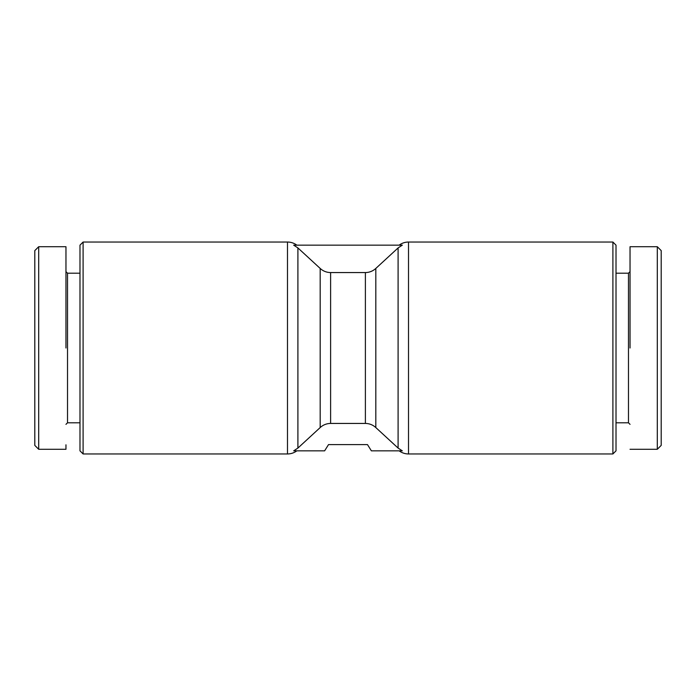 <?xml version="1.0" encoding="UTF-8"?>
<svg xmlns="http://www.w3.org/2000/svg" width="696" height="696" viewBox="0 0 696 696"><rect width="100%" height="100%" fill="white"/><g stroke="black" fill="none" stroke-linecap="round" stroke-linejoin="round"><path stroke-width="1.04" d="M399.165 245.157A15.582 15.582 0 0 1 408.517 242.043L408.517 453.957A15.582 15.582 0 0 1 399.165 450.843M375.814 268.439C372.865 271.127 369.385 272.501 365.391 272.562L330.609 272.562C326.615 272.501 323.144 271.127 320.186 268.439L297.905 247.924L293.686 245.157L402.314 245.157L398.095 247.924L375.814 268.439L375.814 427.561C372.865 424.873 369.385 423.499 365.391 423.438L330.609 423.438C326.615 423.499 323.135 424.873 320.186 427.561L297.905 448.076L293.686 450.843L296.835 450.843A15.582 15.582 0 0 1 287.483 453.957L83.102 453.957L83.102 242.043L287.483 242.043L287.483 453.957M293.686 245.157L296.835 245.157A15.582 15.582 0 0 0 287.483 242.043M657.302 246.715L661.2 250.612L661.2 445.388L657.302 449.285L657.302 246.715L630.037 246.715M38.698 348L38.698 246.715L34.8 250.612L34.8 445.388L38.698 449.285L38.698 346.834M408.517 453.957L612.898 453.957L612.898 242.043L408.517 242.043M612.898 453.957L616.012 450.843L616.012 245.157L612.898 242.043M616.012 422.794L628.479 422.794L628.479 273.206L616.012 273.206M628.479 422.794L630.037 424.351M628.479 273.206L630.037 271.649M83.102 242.043L79.988 245.157L79.988 450.843L83.102 453.957M65.963 271.649L67.521 273.206L67.521 422.794L65.963 424.351M293.686 450.843L324.623 450.843L328.521 444.605L367.479 444.605L371.377 450.843L402.314 450.843L398.095 448.076L375.814 427.561M630.037 348L630.037 246.715L630.037 348M65.963 348L65.963 246.715L65.963 348M34.8 445.388L38.698 449.285L65.963 449.285L65.963 444.814M398.095 247.924L398.095 448.076M365.391 272.562L365.391 423.438M320.186 427.561L320.186 268.439M297.905 247.924L297.905 448.076M330.609 272.562L330.609 423.438M67.521 422.794L79.988 422.794M630.037 449.285L657.302 449.285L661.2 445.388M67.521 273.206L79.988 273.206M38.698 246.715L65.963 246.715"/></g></svg>
